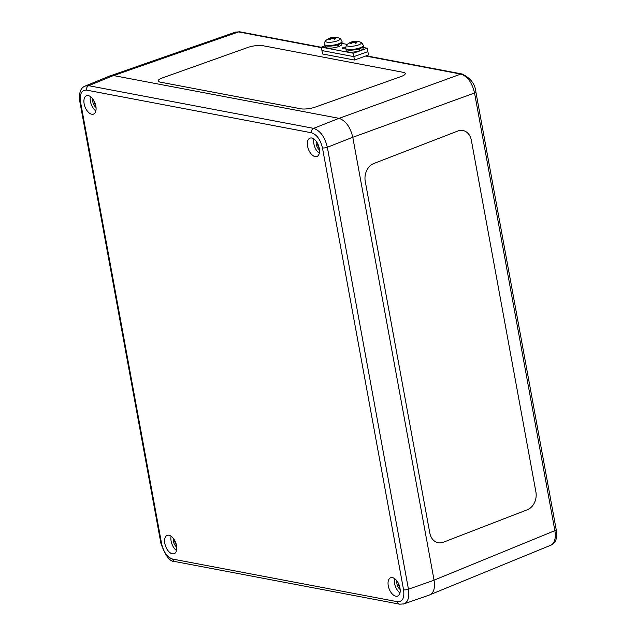 <?xml version="1.0" encoding="UTF-8"?>
<svg xmlns="http://www.w3.org/2000/svg" width="636" height="636" viewBox="0 0 636 636"><rect width="100%" height="100%" fill="white"/><g stroke="black" fill="none" stroke-linecap="round" stroke-linejoin="round"><path stroke-width="0.95" d="M535.902 491.954A14.262 11.194 -80 0 1 527.355 509.746L443.3 542.246A14.262 11.194 -80 0 1 438.331 542.77A14.262 11.194 -80 0 1 429.793 532.984L365.247 181.308A14.262 11.194 -80 0 1 373.785 163.516L457.848 131.016A14.262 11.194 -80 0 1 462.817 130.499A14.262 11.194 -80 0 1 471.356 140.286L535.902 491.954M443.3 542.246A14.262 11.194 -80 0 1 438.331 542.77A14.262 11.194 -80 0 1 429.793 532.984L365.247 181.308A14.262 11.194 -80 0 1 373.785 163.516L457.848 131.016A14.262 11.194 -80 0 1 462.817 130.499A14.262 11.194 -80 0 1 471.356 140.286M405.259 73.538L405.251 73.53A10.701 2.743 170.5 0 1 405.259 73.538A10.701 2.743 170.5 0 1 401.085 76.519L315.567 107.007A10.701 2.743 170.5 0 1 300.772 108.788L160.32 82.147A10.701 2.743 170.5 0 1 158.181 80.923A10.701 2.743 170.5 0 1 162.347 77.942L247.865 47.454A10.701 2.743 170.5 0 1 262.668 45.665L403.113 72.305A10.701 2.743 170.5 0 1 405.251 73.53A10.701 2.743 170.5 0 1 401.085 76.519L315.567 107.007A10.701 2.743 170.5 0 1 300.772 108.796L160.32 82.147A10.701 2.743 170.5 0 1 158.181 80.923L158.181 80.923M365.66 56.024L460.814 74.078C467.476 76.312 472.055 82.616 474.551 92.999A3.57 0.946 -10.4 0 0 475.887 91.974A3.57 0.946 -10.4 0 0 475.871 91.918M321.395 47.295L239.82 31.816L235.503 32.11L238.58 31.919L321.458 47.644M352.773 137.297L474.551 92.999L554.878 530.663C556.055 538.302 554.664 543.168 550.704 545.259C555.84 543.088 557.677 537.881 556.206 529.645L475.887 91.974C475.203 84.143 470.6 78.148 462.054 73.975A3.57 2.83 -79.3 0 1 462.118 73.983M403.399 604.065L429.618 594.938C433.76 592.99 435.239 588.093 434.07 580.239L352.773 137.257L327.341 147.274C324.789 136.915 320.21 130.611 313.596 128.353A3.57 2.83 100.7 0 0 311.473 132.773C316.784 134.57 320.449 139.618 322.468 147.91L403.574 589.826A3.57 0.946 -10.4 0 0 408.447 589.19L327.341 147.274A3.57 0.946 169.6 0 1 322.468 147.91M403.574 589.826C404.568 597.927 402.556 601.902 397.548 601.736A3.57 2.83 100.7 0 0 399.67 604.184L403.971 603.89C408.105 601.958 409.592 597.053 408.447 589.19L434.07 580.239M352.773 137.257C350.245 126.89 345.666 120.586 339.028 118.336L313.596 128.353L88.69 85.693L85.025 86.114M339.028 118.336L113.454 75.549L110.108 75.835L85.335 85.979C80.534 87.776 78.697 92.983 79.826 101.601A3.57 0.946 -10.4 0 0 80.541 102.022C79.548 93.921 81.559 89.954 86.568 90.113L311.473 132.773M88.285 95.639A9.81 5.358 69.2 0 1 95.495 104.535A9.81 5.358 69.2 0 1 93.468 114.106A9.81 5.358 69.2 0 1 84.986 106.832A9.81 5.358 69.2 0 1 86.52 95.766A9.81 5.358 69.2 0 1 88.285 95.639M392.412 577.615A9.81 5.358 69.2 0 1 399.623 586.511A9.81 5.358 69.2 0 1 397.595 596.083A9.81 5.358 69.2 0 1 389.113 588.809A9.81 5.358 69.2 0 1 390.647 577.742A9.81 5.358 69.2 0 1 392.412 577.615M168.969 535.234A9.81 5.358 69.2 0 1 176.18 544.13A9.81 5.358 69.2 0 1 174.153 553.702A9.81 5.358 69.2 0 1 165.67 546.427A9.81 5.358 69.2 0 1 167.196 535.361A9.81 5.358 69.2 0 1 168.969 535.234M311.735 138.02A9.81 5.358 69.2 0 1 318.938 146.924A9.81 5.358 69.2 0 1 316.919 156.488A9.81 5.358 69.2 0 1 308.428 149.221A9.81 5.358 69.2 0 1 309.963 138.147A9.81 5.358 69.2 0 1 311.735 138.02M92.832 99.017A5.796 3.164 -110.8 0 0 96.044 107.492M95.726 105.465A4.905 2.679 69.2 0 1 93.937 100.734M90.431 96.6A9.81 5.358 -110.8 0 0 95.845 110.887M316.275 141.399A5.796 3.164 -110.8 0 0 319.487 149.873M319.177 147.854A4.905 2.679 69.2 0 1 317.38 143.124M313.874 138.99A9.81 5.358 -110.8 0 0 319.288 153.268M396.959 580.994A5.796 3.164 -110.8 0 0 400.171 589.469M399.853 587.441A4.905 2.679 69.2 0 1 398.064 582.711M394.559 578.585A9.81 5.358 -110.8 0 0 399.972 592.863M173.509 538.605A5.796 3.164 -110.8 0 0 176.721 547.087M176.411 545.06A4.905 2.679 69.2 0 1 174.614 540.33M171.108 536.196A9.81 5.358 -110.8 0 0 176.522 550.482M354.443 60.023L353.87 56.628L367.886 51.627L368.459 55.03L354.443 60.023L322.524 53.973L321.379 47.167L325.401 45.736M353.298 53.225L367.314 48.225L362.918 47.39L367.314 48.225L367.886 51.627L353.87 56.628L321.951 50.57L353.87 56.628L353.298 53.225L321.379 47.167M345.666 47.795A1.781 0.453 170.5 0 1 343.758 48.225A1.781 0.453 170.5 0 1 342.589 47.994A1.781 0.453 170.5 0 1 343.281 47.493A1.781 0.453 170.5 0 1 345.698 47.191M341.635 43.359L347.288 44.425L341.635 43.359M325.394 45.713L325.616 47.04A8.204 2.099 170.5 0 0 330.06 48.153A8.204 2.099 170.5 0 0 338.233 46.738L337.239 44.933M338.026 44.695L338.956 46.476L337.986 46.293M341.572 42.994L341.794 44.321A8.204 2.099 170.5 0 1 338.956 46.476M346.676 49.751L346.898 51.079A8.204 2.099 170.5 0 0 351.334 52.192A8.204 2.099 170.5 0 0 359.507 50.777L358.521 48.972M359.308 48.733L360.238 50.514L359.268 50.331M362.854 47.032L363.077 48.36A8.204 2.099 170.5 0 1 360.238 50.514M350.062 43.59L350.062 43.59A4.182 1.073 -9.5 0 0 351.04 43.773A12.831 9.516 -74.3 0 1 353.123 42.381L353.855 42.294A12.831 6.249 65.9 0 1 355.58 43.224A4.182 1.073 -9.5 0 0 356.875 42.763A12.831 7.815 -104.7 0 0 355.015 41.881L355.111 41.674A12.831 10.2 -69.8 0 1 357.496 41.475A4.182 1.073 -9.5 0 0 356.518 41.292A12.831 10.089 91.5 0 0 354.236 41.507L353.505 41.594A12.831 6.821 -103 0 0 352.336 41.722A12.831 6.821 -103 0 0 351.978 41.833L351.008 42.167A4.182 1.073 -9.5 0 0 350.682 42.302A12.831 7.242 63.6 0 1 352.344 42.008L352.249 42.215A12.831 10.772 94.6 0 0 350.062 43.59M347.153 44.544L347.153 44.544C346.604 44.266 346.127 45.538 345.722 48.36A8.912 2.282 -9.5 0 0 347.502 49.385A8.912 2.282 -9.5 0 0 357.496 48.59A8.912 2.282 -9.5 0 0 363.299 45.402C361.995 42.866 361.129 41.825 360.699 42.262L360.699 42.262A7.409 1.9 170.5 0 1 357.79 45.172A7.409 1.9 170.5 0 1 348.218 46.182A7.409 1.9 170.5 0 1 347.153 44.544A12.839 12.839 0 0 1 351.008 42.167A4.182 1.073 -9.5 0 1 351.978 41.841L352.233 42.063M352.344 42.008L352.376 42.811M355.111 42.922L355.111 41.674M363.299 45.402L363.41 46.031A8.912 2.282 170.5 0 1 357.599 49.218A8.912 2.282 170.5 0 1 347.606 50.005A8.912 2.282 170.5 0 1 345.825 48.988L345.722 48.36M334.941 37.548L335.236 37.254A12.831 10.089 91.5 0 0 332.954 37.468L332.223 37.556A12.831 6.821 -103 0 0 331.054 37.683A12.831 6.821 -103 0 0 330.704 37.802L329.726 38.128A4.182 1.073 -9.5 0 0 329.4 38.263A12.831 7.242 63.6 0 1 331.062 37.969L330.966 38.176A12.831 10.772 94.6 0 0 328.78 39.551L328.78 39.551A4.182 1.073 -9.5 0 0 329.766 39.742A12.831 9.516 -74.3 0 1 331.849 38.343L332.572 38.255A12.831 6.249 65.9 0 1 334.298 39.194A4.182 1.073 -9.5 0 0 335.593 38.732A12.831 7.815 -104.7 0 0 333.733 37.842L333.836 37.635A12.831 10.2 -69.8 0 1 336.213 37.437A4.182 1.073 -9.5 0 0 335.236 37.254M325.878 40.505L325.878 40.505C325.322 40.227 324.845 41.499 324.44 44.321A8.912 2.282 -9.5 0 0 333.606 45.1A8.912 2.282 -9.5 0 0 342.025 41.364C340.713 38.836 339.847 37.786 339.417 38.232L339.417 38.232A7.409 1.9 170.5 0 1 333.081 41.944A7.409 1.9 170.5 0 1 325.878 40.505A12.839 12.839 0 0 1 329.726 38.128A4.182 1.073 -9.5 0 1 330.696 37.802L330.951 38.025M333.836 38.883L333.836 37.635M331.062 37.969L331.094 38.772M342.025 41.364L342.128 41.992A8.912 2.282 170.5 0 1 333.717 45.72A8.912 2.282 170.5 0 1 324.543 44.949L324.44 44.321M344.346 47.7L342.494 48.36M113.606 75.581L238.58 31.919A3.57 2.83 100.7 0 1 239.82 31.816M366.28 55.801L462.046 73.975A3.57 2.83 -79.3 0 0 460.814 74.078L339.107 118.352M434.054 580.159L554.878 530.663A3.57 0.946 -10.4 0 0 556.214 529.637M397.548 601.736L172.642 559.076A3.57 2.83 100.7 0 0 174.765 561.516L399.678 604.184A3.57 2.83 100.7 0 0 399.75 604.192M113.454 75.549L88.69 85.693A3.57 2.83 100.7 0 0 86.568 90.113M79.818 101.553A3.57 0.946 -10.4 0 0 79.826 101.601L160.932 543.526A3.57 0.946 169.6 0 0 161.647 543.939L80.541 102.022M172.642 559.076C167.332 557.279 163.667 552.231 161.647 543.939M354.236 41.507L354.475 42.564M353.505 41.594L353.568 42.262M332.223 37.556L332.286 38.232M332.954 37.468L333.192 38.526M430.707 594.422L550.704 545.259M111.252 75.509L235.511 32.102M174.765 561.516C170.074 561.93 165.471 555.928 160.94 543.518M351.215 43.709L350.333 43.542M356.709 42.747L355.468 43.192M360.699 42.262A12.839 12.839 0 0 0 352.336 41.722M354.896 41.793L354.975 42.843M352.455 42.048L352.614 42.66M329.933 39.671L329.05 39.512M335.434 38.717L334.186 39.154M339.417 38.232A12.839 12.839 0 0 0 331.054 37.683M331.173 38.009L331.34 38.621M333.614 37.763L333.693 38.804"/></g></svg>
